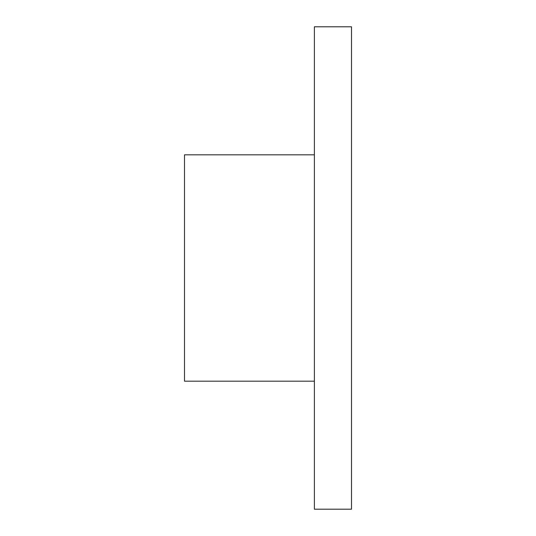 <?xml version="1.0" encoding="UTF-8"?>
<svg xmlns="http://www.w3.org/2000/svg" width="536" height="536" viewBox="0 0 536 536"><rect width="100%" height="100%" fill="white"/><g stroke="black" fill="none" stroke-linecap="round" stroke-linejoin="round"><path stroke-width="0.8" d="M314.384 509.2L314.384 26.8L314.384 509.2L351.495 509.2L351.495 268L351.495 509.2M351.495 26.8L351.495 268L351.495 26.8L314.384 26.8M184.505 381.176L184.505 154.824L184.505 381.176L314.384 381.176M184.505 154.824L314.384 154.824"/></g></svg>
